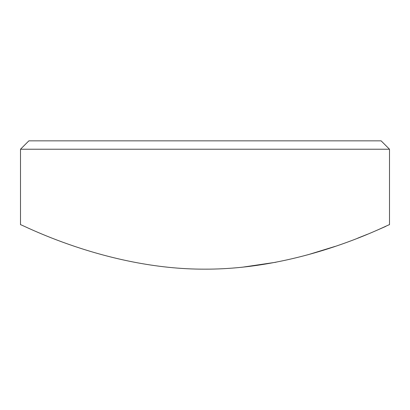 <?xml version="1.0" encoding="UTF-8"?>
<svg xmlns="http://www.w3.org/2000/svg" width="410" height="410" viewBox="0 0 410 410"><rect width="100%" height="100%" fill="white"/><g stroke="black" fill="none" stroke-linecap="round" stroke-linejoin="round"><path stroke-width="0.61" d="M20.5 149.225L28.884 140.84L381.115 140.84L389.5 149.225L20.5 149.225L20.5 224.7C19.173 223.04 105.052 269.426 204.682 269.16C305.112 269.524 390.812 222.984 389.5 224.7L389.5 149.225M385.861 226.346L376.585 230.42M367.401 234.279L357.684 238.169M335.201 246.374L307.859 254.779M276.002 262.236L241.833 267.284"/></g></svg>
